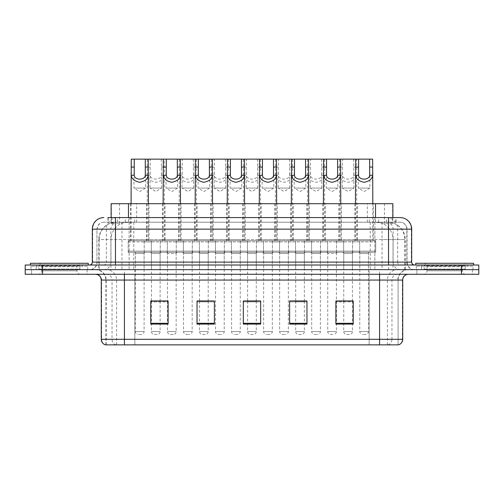 <?xml version="1.0" encoding="UTF-8"?>
<svg xmlns="http://www.w3.org/2000/svg" width="504" height="504" viewBox="0 0 504 504"><rect width="100%" height="100%" fill="white"/><g stroke="black" fill="none" stroke-linecap="round" stroke-linejoin="round"><path stroke-width="0.38" stroke-dasharray="2.52 1.89" d="M197.096 203.692L178.58 203.692L197.096 203.692L197.096 240.717L178.58 240.717L197.096 240.717M178.58 203.692L178.58 240.717M229.144 203.692L210.634 203.692L229.144 203.692L229.144 240.717L210.634 240.717L229.144 240.717M210.634 203.692L210.634 240.717M261.198 203.692L242.682 203.692L261.198 203.692L261.198 240.717L242.682 240.717L261.198 240.717M242.682 203.692L242.682 240.717M293.252 203.692L274.737 203.692L293.252 203.692L293.252 240.717L274.737 240.717L293.252 240.717M274.737 203.692L274.737 240.717M325.307 203.692L306.791 203.692L325.307 203.692L325.307 240.717L306.791 240.717L325.307 240.717M306.791 203.692L306.791 240.717M357.355 203.692L338.846 203.692L357.355 203.692L357.355 240.717L338.846 240.717L357.355 240.717M338.846 203.692L338.846 240.717M165.041 203.692L146.525 203.692L165.041 203.692L165.041 240.717L146.525 240.717L165.041 240.717M146.525 203.692L146.525 240.717M181.068 203.692L162.553 203.692L181.068 203.692L181.068 240.717L162.553 240.717L181.068 240.717M162.553 203.692L162.553 240.717M213.123 203.692L194.607 203.692L213.123 203.692L213.123 240.717L194.607 240.717L213.123 240.717M194.607 203.692L194.607 240.717M245.171 203.692L226.661 203.692L245.171 203.692L245.171 240.717L226.661 240.717L245.171 240.717M226.661 203.692L226.661 240.717M277.225 203.692L258.709 203.692L277.225 203.692L277.225 240.717L258.709 240.717L277.225 240.717M258.709 203.692L258.709 240.717M309.28 203.692L290.764 203.692L309.28 203.692L309.28 240.717L290.764 240.717L309.28 240.717M290.764 203.692L290.764 240.717M341.334 203.692L322.818 203.692L341.334 203.692L341.334 240.717L322.818 240.717L341.334 240.717M322.818 203.692L322.818 240.717M373.382 203.692L354.873 203.692L373.382 203.692L373.382 240.717L354.873 240.717L373.382 240.717M354.873 203.692L354.873 240.717M149.014 203.692L130.498 203.692L149.014 203.692L149.014 240.717L130.498 240.717L149.014 240.717M130.498 203.692L130.498 240.717M359.673 240.717L336.527 240.717L359.673 240.717L359.673 252.29L336.527 252.29L359.673 252.29M336.527 240.717L336.527 252.29M327.619 240.717L304.479 240.717L327.619 240.717L327.619 252.29L304.479 252.29L327.619 252.29M304.479 240.717L304.479 252.29M295.565 240.717L272.425 240.717L295.565 240.717L295.565 252.29L272.425 252.29L295.565 252.29M272.425 240.717L272.425 252.29M263.516 240.717L240.37 240.717L263.516 240.717L263.516 252.29L240.37 252.29L263.516 252.29M240.37 240.717L240.37 252.29M231.462 240.717L208.316 240.717L231.462 240.717L231.462 252.29L208.316 252.29L231.462 252.29M208.316 240.717L208.316 252.29M199.408 240.717L176.268 240.717L199.408 240.717L199.408 252.29L176.268 252.29L199.408 252.29M176.268 240.717L176.268 252.29M167.353 240.717L144.213 240.717L167.353 240.717L167.353 252.29L144.213 252.29L167.353 252.29M144.213 240.717L144.213 252.29M375.701 240.717L352.554 240.717L375.701 240.717L375.701 252.29L352.554 252.29L375.701 252.29M352.554 240.717L352.554 252.29M343.646 240.717L320.5 240.717L343.646 240.717L343.646 252.29L320.5 252.29L343.646 252.29M320.5 240.717L320.5 252.29M311.592 240.717L288.452 240.717L311.592 240.717L311.592 252.29L288.452 252.29L311.592 252.29M288.452 240.717L288.452 252.29M279.537 240.717L256.397 240.717L279.537 240.717L279.537 252.29L256.397 252.29L279.537 252.29M256.397 240.717L256.397 252.29M247.489 240.717L224.343 240.717L247.489 240.717L247.489 252.29L224.343 252.29L247.489 252.29M224.343 240.717L224.343 252.29M215.435 240.717L192.289 240.717L215.435 240.717L215.435 252.29L192.289 252.29L215.435 252.29M192.289 240.717L192.289 252.29M183.38 240.717L160.24 240.717L183.38 240.717L183.38 252.29L160.24 252.29L183.38 252.29M160.24 240.717L160.24 252.29M151.326 240.717L128.186 240.717L151.326 240.717L151.326 252.29L128.186 252.29L151.326 252.29M128.186 240.717L128.186 252.29M192.175 252.29L183.5 252.29L192.175 252.29L192.175 269.646L183.5 269.646L192.175 269.646M183.5 252.29L183.5 269.646M224.23 252.29L215.548 252.29L224.23 252.29L224.23 269.646L215.548 269.646L224.23 269.646M215.548 252.29L215.548 269.646M256.284 252.29L247.603 252.29L256.284 252.29L256.284 269.646L247.603 269.646L256.284 269.646M247.603 252.29L247.603 269.646M288.332 252.29L279.657 252.29L288.332 252.29L288.332 269.646L279.657 269.646L288.332 269.646M279.657 252.29L279.657 269.646M320.387 252.29L311.711 252.29L320.387 252.29L320.387 269.646L311.711 269.646L320.387 269.646M311.711 252.29L311.711 269.646M352.441 252.29L343.76 252.29L352.441 252.29L352.441 269.646L343.76 269.646L352.441 269.646M343.76 252.29L343.76 269.646M160.121 252.29L151.446 252.29L160.121 252.29L160.121 269.646L151.446 269.646L160.121 269.646M151.446 252.29L151.446 269.646M176.148 252.29L167.473 252.29L176.148 252.29L176.148 269.646L167.473 269.646L176.148 269.646M167.473 252.29L167.473 269.646M208.202 252.29L199.521 252.29L208.202 252.29L208.202 269.646L199.521 269.646L208.202 269.646M199.521 252.29L199.521 269.646M240.257 252.29L231.575 252.29L240.257 252.29L240.257 269.646L231.575 269.646L240.257 269.646M231.575 252.29L231.575 269.646M272.305 252.29L263.63 252.29L272.305 252.29L272.305 269.646L263.63 269.646L272.305 269.646M263.63 252.29L263.63 269.646M304.359 252.29L295.684 252.29L304.359 252.29L304.359 269.646L295.684 269.646L304.359 269.646M295.684 252.29L295.684 269.646M336.414 252.29L327.732 252.29L336.414 252.29L336.414 269.646L327.732 269.646L336.414 269.646M327.732 252.29L327.732 269.646M368.468 252.29L359.787 252.29L368.468 252.29L368.468 269.646L359.787 269.646L368.468 269.646M359.787 252.29L359.787 269.646M144.094 252.29L135.418 252.29L144.094 252.29L144.094 269.646L135.418 269.646L144.094 269.646M135.418 252.29L135.418 269.646M387.381 222.201L381.749 222.201L390.392 222.409C392.572 223.064 393.309 223.48 392.61 223.65L384.445 223.65L379.796 222.655L370.219 222.226L133.78 222.226L124.205 222.655L119.555 223.65L111.39 223.65L111.126 217.577M392.874 203.692L111.126 203.692M389.403 222.277A17.357 17.357 0 0 1 405.197 239.564L405.197 269.646L98.803 269.646L405.197 269.646M111.126 223.543L114.597 222.277L122.252 222.201L116.619 222.201M114.597 222.277A17.357 17.357 0 0 0 98.803 239.564L99.156 239.564L99.156 269.646M392.874 217.577L392.61 223.65L392.61 203.692M122.252 222.201L381.749 222.201M87.11 269.646L87.11 274.277L31.563 274.277L87.11 274.277L31.563 274.277L87.11 274.277L87.11 269.646L31.563 269.646L31.563 274.277L31.563 269.646L87.11 269.646M472.437 269.646L472.437 274.277L416.89 274.277L472.437 274.277L416.89 274.277L472.437 274.277L472.437 269.646L416.89 269.646L416.89 274.277L416.89 269.646L472.437 269.646M87.683 266.175L30.983 266.175L87.683 266.175L87.683 269.646L30.983 269.646L87.683 269.646M30.983 266.175L30.983 269.646M473.017 266.175L416.317 266.175L473.017 266.175L473.017 269.646L416.317 269.646L473.017 269.646M416.317 266.175L416.317 269.646M105.449 344.862L398.091 344.862L398.091 280.06A10.414 10.414 0 0 1 408.505 269.646L95.495 269.646L408.505 269.646M105.909 344.862L105.909 280.06L402.715 280.06M379.575 274.277L95.495 274.277L379.575 274.277M421.52 265.016L467.806 265.016L421.52 265.016L421.52 269.646L467.806 269.646L421.52 269.646L421.52 266.175L467.806 266.175L421.52 266.175M467.806 265.016L467.806 266.175M36.194 265.016L82.48 265.016L36.194 265.016L36.194 269.646L82.48 269.646L36.194 269.646L36.194 266.175L82.48 266.175L36.194 266.175M82.48 265.016L82.48 266.175M461.444 269.646L478.8 269.646L478.8 274.277L461.444 274.277L461.444 269.646L478.8 269.646L478.8 265.016L461.444 265.016L461.444 269.646L42.556 269.646L461.444 269.646M461.444 265.016L25.2 265.016L25.2 269.646L42.556 269.646L25.2 269.646L25.2 274.277L461.444 274.277M335.891 301.064L353.247 301.064L353.247 324.091L353.247 300.945L353.247 324.091L335.891 324.091L335.891 301.064L335.891 324.091L353.247 324.091L353.247 301.178L353.247 324.091L353.247 301.871L335.891 301.871L335.891 324.091L335.891 300.945L353.247 300.945L335.891 300.945L336.414 300.945L336.414 253.449L327.732 253.449L327.732 331.556A2.892 2.892 0 0 0 330.63 334.448L333.522 334.448L330.63 334.448M306.961 323.284L306.961 300.945L306.961 324.091L289.605 324.091L289.605 301.064L289.605 324.091L306.961 324.091L306.961 301.178L306.961 324.091L306.961 301.871L289.605 301.871L289.605 300.945L289.605 324.091L289.605 301.064L289.605 324.091L289.605 301.871L306.961 301.871L306.961 301.064L306.961 323.284L289.605 323.284L289.605 324.091L306.961 324.091L306.961 301.064L289.605 301.064L289.605 323.284M168.109 301.064L150.753 301.064L150.753 324.091L168.109 324.091L168.109 300.945L168.109 324.091L150.753 324.091L150.753 301.064L150.753 324.091L168.109 324.091L168.109 301.178L168.109 324.091L168.109 301.871L150.753 301.871L150.753 300.945L150.753 324.091L150.753 301.064L150.753 324.091L150.753 301.871L168.109 301.871L168.109 300.945L150.753 300.945L168.109 300.945L167.473 300.945L167.473 253.449L176.148 253.449L176.148 331.556A2.892 2.892 0 0 1 173.256 334.448L170.365 334.448L173.256 334.448M214.395 323.284L214.395 300.945L214.395 324.091L197.039 324.091L197.039 301.064L197.039 324.091L214.395 324.091L214.395 301.178L214.395 324.091L214.395 301.871L197.039 301.871L197.039 300.945L197.039 324.091L197.039 301.064L197.039 324.091L197.039 301.871L214.395 301.871L214.395 301.064L214.395 323.284L197.039 323.284L197.039 324.091L214.395 324.091L214.395 301.064L197.039 301.064L197.039 323.284M260.681 323.284L260.681 300.945L260.681 324.091L243.319 324.091L243.319 301.064L243.319 324.091L260.681 324.091L260.681 301.178L260.681 324.091L260.681 301.871L243.319 301.871L243.319 300.945L243.319 324.091L243.319 301.064L243.319 324.091L243.319 301.871L260.681 301.871L260.681 301.064L260.681 323.284L243.319 323.284L243.319 324.091L260.681 324.091L260.681 301.064L243.319 301.064L243.319 323.284M397.807 344.862L369.167 344.862L369.167 339.305L134.833 339.305L134.833 344.862L398.551 344.862M214.395 300.945L197.039 300.945L214.395 300.945M306.961 300.945L289.605 300.945L306.961 300.945M260.681 300.945L243.319 300.945L260.681 300.945M352.441 300.945L343.76 300.945L343.76 253.449L352.441 253.449L352.441 300.945M208.202 300.945L199.521 300.945L199.521 253.449L208.202 253.449L208.202 300.945M160.121 300.945L151.446 300.945L151.446 253.449L160.121 253.449L160.121 300.945M304.359 300.945L295.684 300.945L295.684 253.449L304.359 253.449L304.359 300.945M256.284 300.945L247.603 300.945L247.603 253.449L256.284 253.449L256.284 300.945M353.247 301.871L353.247 301.178L353.247 301.871L335.891 301.871L335.891 324.091L353.247 324.091L353.247 301.871M115.46 217.577L396.062 217.577L108.203 217.577L108.203 222.201L396.062 222.201L107.938 222.201L107.938 217.577L117.734 217.577A11.573 11.397 -90 0 0 106.338 229.144L106.338 262.124L92.314 262.124M400.113 222.201L103.887 222.201L400.113 222.201A6.943 6.943 0 0 1 407.056 229.144L407.056 262.124L106.338 262.124A2.892 2.848 90 0 1 103.49 265.016L414.578 265.016L103.49 265.016M92.314 229.144L407.056 229.144L96.944 229.144L96.944 262.124A7.522 7.522 0 0 1 89.422 269.646L414.578 269.646L89.422 269.646M421.52 269.646L467.806 269.646L421.52 269.646M36.194 269.646L82.48 269.646L36.194 269.646M374.875 217.577L374.875 229.144L411.333 229.144A11.573 11.397 90 0 0 399.937 217.577L117.734 217.577M133.97 173.168L133.97 188.068L145.543 188.068L139.759 191.545L133.97 188.068L145.543 188.068L145.543 173.168M145.253 252.29L134.259 252.29L145.253 252.29A1.159 1.159 0 0 0 144.094 253.449L144.094 331.556A2.892 2.892 0 0 1 141.202 334.448L138.31 334.448L141.202 334.448M134.259 252.29A1.159 1.159 0 0 1 135.418 253.449L135.418 331.556A2.892 2.892 0 0 0 138.31 334.448M150.173 252.29L129.345 252.29L150.173 252.29A1.159 1.159 0 0 0 151.326 251.131L128.186 251.131L151.326 251.131L151.326 241.876A1.159 1.159 0 0 0 150.173 240.717L129.345 240.717L150.173 240.717M129.345 252.29A1.159 1.159 0 0 1 128.186 251.131L128.186 241.876A1.159 1.159 0 0 1 129.345 240.717M148.434 203.692L148.434 239.564A1.159 1.159 0 0 0 149.594 240.717L129.919 240.717L149.594 240.717M131.078 203.692L131.078 239.564A1.159 1.159 0 0 1 129.919 240.717M147.105 173.168L147.262 175.26C147.685 178.933 150.52 181.276 155.786 182.284C161.047 181.276 163.882 178.933 164.304 175.26L164.462 239.564L147.105 239.564L147.281 159.138L148.258 159.138L131.254 159.138M161.305 159.138L161.57 188.068L149.997 188.068L155.786 191.545L161.57 188.068L149.997 188.068L150.261 159.138L164.285 159.138L164.462 173.168M161.57 173.168L161.33 175.26C161.129 180.394 150.438 180.394 150.236 175.26L149.997 173.168M150.287 252.29A1.159 1.159 0 0 1 151.446 253.449L160.121 253.449A1.159 1.159 0 0 1 161.28 252.29L150.287 252.29L161.28 252.29M145.366 252.29L166.2 252.29L145.366 252.29A1.159 1.159 0 0 1 144.213 251.131L167.353 251.131L144.213 251.131L144.213 241.876A1.159 1.159 0 0 1 145.366 240.717L166.2 240.717L145.366 240.717M166.2 252.29A1.159 1.159 0 0 0 167.353 251.131L167.353 241.876A1.159 1.159 0 0 0 166.2 240.717M165.621 240.717A1.159 1.159 0 0 1 164.462 239.564L147.105 239.564A1.159 1.159 0 0 1 145.946 240.717L165.621 240.717L145.946 240.717M179.159 173.168L179.317 175.26C179.733 178.933 182.574 181.276 187.834 182.284C193.095 181.276 195.936 178.933 196.358 175.26L196.516 239.564L179.159 239.564L179.336 159.138L180.312 159.138L164.285 159.138M151.446 301.064L151.446 331.556A2.892 2.892 0 0 0 154.337 334.448L157.229 334.448L154.337 334.448M160.121 301.064L160.121 331.556A2.892 2.892 0 0 1 157.229 334.448M147.281 159.138L150.261 159.138M80.445 269.646L38.228 269.646L80.445 269.646A0.58 0.58 0 0 1 79.865 269.067L38.808 269.067L79.865 269.067L79.865 265.595A0.58 0.58 0 0 1 80.445 265.016L38.228 265.016L80.445 265.016M38.228 269.646A0.58 0.58 0 0 0 38.808 269.067L38.808 265.595A0.58 0.58 0 0 0 38.228 265.016M88.263 265.016L30.41 265.016L88.263 265.016M38.228 274.277L80.445 274.277L38.228 274.277A3.471 3.471 0 0 0 41.7 270.805L41.7 266.755L76.973 266.755L41.7 266.755A3.471 3.471 0 0 0 38.228 263.283L80.445 263.283L38.228 263.283M80.445 274.277A3.471 3.471 0 0 1 76.973 270.805L76.973 266.755A3.471 3.471 0 0 1 80.445 263.283M30.41 263.283L88.263 263.283M166.024 173.168L166.024 188.068L177.597 188.068L171.807 191.545L166.024 188.068L177.597 188.068L177.597 173.168M177.307 252.29A1.159 1.159 0 0 0 176.148 253.449L167.473 253.449A1.159 1.159 0 0 0 166.314 252.29L177.307 252.29L166.314 252.29M182.221 252.29L161.393 252.29L182.221 252.29A1.159 1.159 0 0 0 183.38 251.131L160.24 251.131L183.38 251.131L183.38 241.876A1.159 1.159 0 0 0 182.221 240.717L161.393 240.717L182.221 240.717M161.393 252.29A1.159 1.159 0 0 1 160.24 251.131L160.24 241.876A1.159 1.159 0 0 1 161.393 240.717M180.489 203.692L180.489 239.564A1.159 1.159 0 0 0 181.648 240.717L161.973 240.717L181.648 240.717M163.132 203.692L163.132 239.564A1.159 1.159 0 0 1 161.973 240.717M167.473 301.064L167.473 331.556A2.892 2.892 0 0 0 170.365 334.448M198.078 173.168L198.078 188.068L209.651 188.068L203.862 191.545L198.078 188.068L209.651 188.068L209.651 173.168M209.362 252.29A1.159 1.159 0 0 0 208.202 253.449L199.521 253.449A1.159 1.159 0 0 0 198.368 252.29L209.362 252.29L198.368 252.29M214.276 252.29L193.448 252.29L214.276 252.29A1.159 1.159 0 0 0 215.435 251.131L192.289 251.131L215.435 251.131L215.435 241.876A1.159 1.159 0 0 0 214.276 240.717L193.448 240.717L214.276 240.717M193.448 252.29A1.159 1.159 0 0 1 192.289 251.131L192.289 241.876A1.159 1.159 0 0 1 193.448 240.717M212.543 203.692L212.543 239.564A1.159 1.159 0 0 0 213.696 240.717L194.027 240.717L213.696 240.717M195.187 203.692L195.187 239.564A1.159 1.159 0 0 1 194.027 240.717M211.214 173.168L211.371 175.26C211.787 178.933 214.628 181.276 219.889 182.284C225.149 181.276 227.991 178.933 228.407 175.26L228.57 239.564L211.214 239.564L211.384 159.138L212.367 159.138L195.357 159.138L196.339 159.138L196.516 173.168M208.202 301.064L208.202 331.556A2.892 2.892 0 0 1 205.311 334.448L202.419 334.448L205.311 334.448M199.521 301.064L199.521 331.556A2.892 2.892 0 0 0 202.419 334.448M230.133 173.168L230.133 188.068L241.7 188.068L235.916 191.545L230.133 188.068L241.7 188.068L241.7 173.168M241.41 252.29L230.416 252.29L241.41 252.29A1.159 1.159 0 0 0 240.257 253.449L240.257 331.556A2.892 2.892 0 0 1 237.365 334.448L234.467 334.448L237.365 334.448M230.416 252.29A1.159 1.159 0 0 1 231.575 253.449L231.575 331.556A2.892 2.892 0 0 0 234.467 334.448M246.33 252.29L225.502 252.29L246.33 252.29A1.159 1.159 0 0 0 247.489 251.131L224.343 251.131L247.489 251.131L247.489 241.876A1.159 1.159 0 0 0 246.33 240.717L225.502 240.717L246.33 240.717M225.502 252.29A1.159 1.159 0 0 1 224.343 251.131L224.343 241.876A1.159 1.159 0 0 1 225.502 240.717M244.591 203.692L244.591 239.564A1.159 1.159 0 0 0 245.75 240.717L226.082 240.717L245.75 240.717M227.235 203.692L227.235 239.564A1.159 1.159 0 0 1 226.082 240.717M243.262 173.168L243.419 175.26C243.841 178.933 246.683 181.276 251.943 182.284C257.204 181.276 260.045 178.933 260.461 175.26L260.618 239.564L243.262 239.564L243.438 159.138L244.421 159.138L227.411 159.138L228.394 159.138L228.57 173.168M262.181 173.168L262.181 188.068L273.754 188.068L267.971 191.545L262.181 188.068L273.754 188.068L273.754 173.168M273.464 252.29L262.471 252.29L273.464 252.29A1.159 1.159 0 0 0 272.305 253.449L272.305 331.556A2.892 2.892 0 0 1 269.413 334.448L266.522 334.448L269.413 334.448M262.471 252.29A1.159 1.159 0 0 1 263.63 253.449L263.63 331.556A2.892 2.892 0 0 0 266.522 334.448M278.384 252.29L257.557 252.29L278.384 252.29A1.159 1.159 0 0 0 279.537 251.131L256.397 251.131L279.537 251.131L279.537 241.876A1.159 1.159 0 0 0 278.384 240.717L257.557 240.717L278.384 240.717M257.557 252.29A1.159 1.159 0 0 1 256.397 251.131L256.397 241.876A1.159 1.159 0 0 1 257.557 240.717M276.646 203.692L276.646 239.564A1.159 1.159 0 0 0 277.805 240.717L258.13 240.717L277.805 240.717M259.289 203.692L259.289 239.564A1.159 1.159 0 0 1 258.13 240.717M275.316 173.168L275.474 175.26C275.896 178.933 278.731 181.276 283.998 182.284C289.258 181.276 292.093 178.933 292.515 175.26L292.673 239.564L275.316 239.564L275.493 159.138L276.469 159.138L259.466 159.138L260.448 159.138L260.618 173.168M193.353 159.138L193.624 188.068L182.051 188.068L187.834 191.545L193.624 188.068L182.051 188.068L182.316 159.138L196.339 159.138M193.624 173.168L193.379 175.26C193.177 180.394 182.492 180.394 182.291 175.26L182.051 173.168M182.341 252.29L193.334 252.29L182.341 252.29A1.159 1.159 0 0 1 183.5 253.449L183.5 331.556A2.892 2.892 0 0 0 186.392 334.448L189.284 334.448L186.392 334.448M193.334 252.29A1.159 1.159 0 0 0 192.175 253.449L192.175 331.556A2.892 2.892 0 0 1 189.284 334.448M177.421 252.29L198.248 252.29L177.421 252.29A1.159 1.159 0 0 1 176.268 251.131L199.408 251.131L176.268 251.131L176.268 241.876A1.159 1.159 0 0 1 177.421 240.717L198.248 240.717L177.421 240.717M198.248 252.29A1.159 1.159 0 0 0 199.408 251.131L199.408 241.876A1.159 1.159 0 0 0 198.248 240.717M197.675 240.717A1.159 1.159 0 0 1 196.516 239.564L179.159 239.564A1.159 1.159 0 0 1 178 240.717L197.675 240.717L178 240.717M179.336 159.138L182.316 159.138M225.408 159.138L225.672 188.068L214.106 188.068L219.889 191.545L225.672 188.068L214.106 188.068L214.37 159.138L228.394 159.138M225.672 173.168L225.433 175.26C225.231 180.394 214.547 180.394 214.345 175.26L214.106 173.168M214.395 252.29L225.389 252.29L214.395 252.29A1.159 1.159 0 0 1 215.548 253.449L215.548 331.556A2.892 2.892 0 0 0 218.44 334.448L221.338 334.448L218.44 334.448M225.389 252.29A1.159 1.159 0 0 0 224.23 253.449L224.23 331.556A2.892 2.892 0 0 1 221.338 334.448M209.475 252.29L230.303 252.29L209.475 252.29A1.159 1.159 0 0 1 208.316 251.131L231.462 251.131L208.316 251.131L208.316 241.876A1.159 1.159 0 0 1 209.475 240.717L230.303 240.717L209.475 240.717M230.303 252.29A1.159 1.159 0 0 0 231.462 251.131L231.462 241.876A1.159 1.159 0 0 0 230.303 240.717M229.723 240.717A1.159 1.159 0 0 1 228.57 239.564L211.214 239.564A1.159 1.159 0 0 1 210.055 240.717L229.723 240.717L210.055 240.717M211.384 159.138L214.37 159.138M257.462 159.138L257.727 188.068L246.154 188.068L251.943 191.545L257.727 188.068L246.154 188.068L246.424 159.138L260.448 159.138M257.727 173.168L257.487 175.26C257.286 180.394 246.601 180.394 246.399 175.26L246.154 173.168M246.443 252.29A1.159 1.159 0 0 1 247.603 253.449L256.284 253.449A1.159 1.159 0 0 1 257.437 252.29L246.443 252.29L257.437 252.29M241.529 252.29L262.357 252.29L241.529 252.29A1.159 1.159 0 0 1 240.37 251.131L263.516 251.131L240.37 251.131L240.37 241.876A1.159 1.159 0 0 1 241.529 240.717L262.357 240.717L241.529 240.717M262.357 252.29A1.159 1.159 0 0 0 263.516 251.131L263.516 241.876A1.159 1.159 0 0 0 262.357 240.717M261.778 240.717A1.159 1.159 0 0 1 260.618 239.564L243.262 239.564A1.159 1.159 0 0 1 242.109 240.717L261.778 240.717L242.109 240.717M247.603 301.064L247.603 331.556A2.892 2.892 0 0 0 250.494 334.448L253.386 334.448L250.494 334.448M256.284 301.064L256.284 331.556A2.892 2.892 0 0 1 253.386 334.448M243.438 159.138L246.424 159.138M465.772 269.646L423.555 269.646L465.772 269.646A0.58 0.58 0 0 1 465.192 269.067L424.135 269.067L465.192 269.067L465.192 265.595A0.58 0.58 0 0 1 465.772 265.016L423.555 265.016L465.772 265.016M423.555 269.646A0.58 0.58 0 0 0 424.135 269.067L424.135 265.595A0.58 0.58 0 0 0 423.555 265.016M473.59 265.016L415.737 265.016L473.59 265.016M423.555 274.277L465.772 274.277L423.555 274.277A3.471 3.471 0 0 0 427.027 270.805L427.027 266.755L462.3 266.755L427.027 266.755A3.471 3.471 0 0 0 423.555 263.283L465.772 263.283L423.555 263.283M465.772 274.277A3.471 3.471 0 0 1 462.3 270.805L462.3 266.755A3.471 3.471 0 0 1 465.772 263.283M415.737 263.283L473.59 263.283M294.235 173.168L294.235 188.068L305.808 188.068L300.019 191.545L294.235 188.068L305.808 188.068L305.808 173.168M305.519 252.29A1.159 1.159 0 0 0 304.359 253.449L295.684 253.449A1.159 1.159 0 0 0 294.525 252.29L305.519 252.29L294.525 252.29M310.439 252.29L289.605 252.29L310.439 252.29A1.159 1.159 0 0 0 311.592 251.131L288.452 251.131L311.592 251.131L311.592 241.876A1.159 1.159 0 0 0 310.439 240.717L289.605 240.717L310.439 240.717M289.605 252.29A1.159 1.159 0 0 1 288.452 251.131L288.452 241.876A1.159 1.159 0 0 1 289.605 240.717M308.7 203.692L308.7 239.564A1.159 1.159 0 0 0 309.859 240.717L290.184 240.717L309.859 240.717M291.344 203.692L291.344 239.564A1.159 1.159 0 0 1 290.184 240.717M307.371 173.168L307.528 175.26C307.944 178.933 310.785 181.276 316.046 182.284C321.306 181.276 324.148 178.933 324.57 175.26L324.727 239.564L307.371 239.564L307.547 159.138L308.524 159.138L291.52 159.138L292.496 159.138L292.673 173.168M304.359 301.064L304.359 331.556A2.892 2.892 0 0 1 301.468 334.448L298.576 334.448L301.468 334.448M295.684 301.064L295.684 331.556A2.892 2.892 0 0 0 298.576 334.448M326.29 173.168L326.29 188.068L337.863 188.068L332.073 191.545L326.29 188.068L337.863 188.068L337.863 173.168M337.573 252.29A1.159 1.159 0 0 0 336.414 253.449L327.732 253.449A1.159 1.159 0 0 0 326.579 252.29L337.573 252.29L326.579 252.29M342.487 252.29L321.659 252.29L342.487 252.29A1.159 1.159 0 0 0 343.646 251.131L320.5 251.131L343.646 251.131L343.646 241.876A1.159 1.159 0 0 0 342.487 240.717L321.659 240.717L342.487 240.717M321.659 252.29A1.159 1.159 0 0 1 320.5 251.131L320.5 241.876A1.159 1.159 0 0 1 321.659 240.717M340.754 203.692L340.754 239.564A1.159 1.159 0 0 0 341.907 240.717L322.239 240.717L341.907 240.717M323.398 203.692L323.398 239.564A1.159 1.159 0 0 1 322.239 240.717M339.425 173.168L339.583 175.26C339.998 178.933 342.84 181.276 348.1 182.284C353.361 181.276 356.202 178.933 356.618 175.26L356.782 239.564L339.425 239.564L339.595 159.138L340.578 159.138L323.568 159.138L324.551 159.138L324.727 173.168M336.414 301.064L336.414 331.556A2.892 2.892 0 0 1 333.522 334.448M358.344 173.168L358.344 188.068L369.911 188.068L364.127 191.545L358.344 188.068L369.911 188.068L369.911 173.168M369.621 252.29L358.634 252.29L369.621 252.29A1.159 1.159 0 0 0 368.468 253.449L368.468 331.556A2.892 2.892 0 0 1 365.576 334.448L362.678 334.448L365.576 334.448M358.634 252.29A1.159 1.159 0 0 1 359.787 253.449L359.787 331.556A2.892 2.892 0 0 0 362.678 334.448M374.541 252.29L353.714 252.29L374.541 252.29A1.159 1.159 0 0 0 375.701 251.131L352.554 251.131L375.701 251.131L375.701 241.876A1.159 1.159 0 0 0 374.541 240.717L353.714 240.717L374.541 240.717M353.714 252.29A1.159 1.159 0 0 1 352.554 251.131L352.554 241.876A1.159 1.159 0 0 1 353.714 240.717M372.809 203.692L372.809 239.564A1.159 1.159 0 0 0 373.962 240.717L354.293 240.717L373.962 240.717M355.446 203.692L355.446 239.564A1.159 1.159 0 0 1 354.293 240.717M372.632 159.138L355.622 159.138L356.605 159.138L356.782 173.168M289.517 159.138L289.781 188.068L278.208 188.068L283.998 191.545L289.781 188.068L278.208 188.068L278.479 159.138L292.496 159.138M289.781 173.168L289.542 175.26C289.34 180.394 278.655 180.394 278.454 175.26L278.208 173.168M278.498 252.29L289.491 252.29L278.498 252.29A1.159 1.159 0 0 1 279.657 253.449L279.657 331.556A2.892 2.892 0 0 0 282.549 334.448L285.44 334.448L282.549 334.448M289.491 252.29A1.159 1.159 0 0 0 288.332 253.449L288.332 331.556A2.892 2.892 0 0 1 285.44 334.448M273.584 252.29L294.412 252.29L273.584 252.29A1.159 1.159 0 0 1 272.425 251.131L295.565 251.131L272.425 251.131L272.425 241.876A1.159 1.159 0 0 1 273.584 240.717L294.412 240.717L273.584 240.717M294.412 252.29A1.159 1.159 0 0 0 295.565 251.131L295.565 241.876A1.159 1.159 0 0 0 294.412 240.717M293.832 240.717A1.159 1.159 0 0 1 292.673 239.564L275.316 239.564A1.159 1.159 0 0 1 274.157 240.717L293.832 240.717L274.157 240.717M275.493 159.138L278.479 159.138M321.565 159.138L321.836 188.068L310.262 188.068L316.046 191.545L321.836 188.068L310.262 188.068L310.527 159.138L324.551 159.138M321.836 173.168L321.59 175.26C321.388 180.394 310.703 180.394 310.502 175.26L310.262 173.168M310.552 252.29L321.546 252.29L310.552 252.29A1.159 1.159 0 0 1 311.711 253.449L311.711 331.556A2.892 2.892 0 0 0 314.603 334.448L317.495 334.448L314.603 334.448M321.546 252.29A1.159 1.159 0 0 0 320.387 253.449L320.387 331.556A2.892 2.892 0 0 1 317.495 334.448M305.632 252.29L326.46 252.29L305.632 252.29A1.159 1.159 0 0 1 304.479 251.131L327.619 251.131L304.479 251.131L304.479 241.876A1.159 1.159 0 0 1 305.632 240.717L326.46 240.717L305.632 240.717M326.46 252.29A1.159 1.159 0 0 0 327.619 251.131L327.619 241.876A1.159 1.159 0 0 0 326.46 240.717M325.886 240.717A1.159 1.159 0 0 1 324.727 239.564L307.371 239.564A1.159 1.159 0 0 1 306.212 240.717L325.886 240.717L306.212 240.717M307.547 159.138L310.527 159.138M353.619 159.138L353.884 188.068L342.317 188.068L348.1 191.545L353.884 188.068L342.317 188.068L342.581 159.138L356.605 159.138M353.884 173.168L353.644 175.26C353.443 180.394 342.758 180.394 342.556 175.26L342.317 173.168M342.607 252.29A1.159 1.159 0 0 1 343.76 253.449L352.441 253.449A1.159 1.159 0 0 1 353.6 252.29L342.607 252.29L353.6 252.29M337.686 252.29L358.514 252.29L337.686 252.29A1.159 1.159 0 0 1 336.527 251.131L359.673 251.131L336.527 251.131L336.527 241.876A1.159 1.159 0 0 1 337.686 240.717L358.514 240.717L337.686 240.717M358.514 252.29A1.159 1.159 0 0 0 359.673 251.131L359.673 241.876A1.159 1.159 0 0 0 358.514 240.717M357.935 240.717A1.159 1.159 0 0 1 356.782 239.564L339.425 239.564A1.159 1.159 0 0 1 338.266 240.717L357.935 240.717L338.266 240.717M343.76 301.064L343.76 331.556A2.892 2.892 0 0 0 346.651 334.448L349.549 334.448L346.651 334.448M352.441 301.064L352.441 331.556A2.892 2.892 0 0 1 349.549 334.448M339.595 159.138L342.581 159.138M111.39 223.65L111.39 203.692M113.608 222.409A17.357 17.092 -90 0 0 99.156 239.564L405.197 239.564L382.051 239.564L382.051 269.646M404.844 269.646L404.844 239.564A17.357 17.092 90 0 0 390.392 222.409M121.949 222.201L121.949 239.564L98.803 239.564L98.803 269.646M370.219 222.226L370.219 269.646M379.796 222.655A17.357 17.092 90 0 1 393.007 239.564L393.007 269.646M133.78 222.226L133.78 269.646M124.205 222.655A17.357 17.092 -90 0 0 110.993 239.564L110.993 269.646M382.051 222.201L382.051 239.564L121.949 239.564L121.949 269.646M128.482 222.245L128.482 217.577M119.555 223.65L119.555 203.692M136.647 222.245L136.647 203.692M367.353 222.245L367.353 203.692M384.445 223.65L384.445 203.692M375.518 222.245L375.518 217.577M387.859 344.862A5.783 5.695 90 0 0 391.961 339.305L369.167 339.305L369.167 280.06L397.807 280.06A10.414 10.256 -90 0 1 408.064 269.646M124.425 344.862L124.425 280.06L105.909 280.06C105.292 273.735 101.821 270.264 95.495 269.646M116.141 344.862A5.783 5.695 -90 0 1 112.039 339.305L112.039 280.06L134.833 280.06L134.833 339.305L101.285 339.305M101.285 280.06L112.039 280.06A5.783 5.695 90 0 0 106.344 274.277M105.739 344.862A5.783 5.695 -90 0 1 101.632 339.305L101.632 280.06A5.783 5.695 90 0 0 95.936 274.277M398.261 344.862A5.783 5.695 90 0 0 402.368 339.305L391.961 339.305L391.961 280.06A5.783 5.695 -90 0 1 397.656 274.277M402.715 339.305L402.368 339.305L402.368 280.06A5.783 5.695 -90 0 1 408.064 274.277M42.556 274.277L42.556 265.016M134.833 344.862L134.833 274.277M369.167 344.862L369.167 274.277M387.4 344.862L387.4 280.06A10.414 10.256 -90 0 1 397.656 269.646M398.091 344.862L398.091 280.06L124.425 280.06L124.425 269.646M379.575 344.862L379.575 269.646M106.193 344.862L106.193 280.06A10.414 10.256 90 0 0 95.936 269.646M116.6 344.862L116.6 280.06A10.414 10.256 90 0 0 106.344 269.646M134.833 269.646L134.833 280.06L369.167 280.06L369.167 269.646M168.109 323.284L150.753 323.284M353.247 323.284L335.891 323.284M125.294 222.201L125.294 217.577M103.887 222.201C100.863 222.346 98.715 223.789 97.448 226.542L96.944 229.144L96.944 262.124L388.54 262.124L388.54 222.201M129.125 217.577L129.125 262.124L97.222 262.124A7.522 7.409 90 0 1 89.819 269.646M388.54 269.646L388.54 262.124L407.056 262.124L407.61 264.947L409.097 267.271C410.596 268.821 412.423 269.608 414.578 269.646M411.686 262.124L411.333 262.124L411.333 229.144L411.686 229.144M104.063 217.577A11.573 11.397 -90 0 0 92.667 229.144L92.667 262.124A2.892 2.848 90 0 1 89.819 265.016M386.266 217.577A11.573 11.397 90 0 1 397.662 229.144L397.662 262.124L374.875 262.124L374.875 265.016M414.181 265.016A2.892 2.848 -90 0 1 411.333 262.124L397.662 262.124A2.892 2.848 -90 0 0 400.51 265.016M104.063 222.201A6.943 6.835 -90 0 0 97.222 229.144L374.875 229.144L374.875 262.124L129.125 262.124L129.125 265.016M129.125 222.201L129.125 269.646M117.734 222.201A6.943 6.835 -90 0 0 110.893 229.144L110.893 262.124A7.522 7.409 90 0 1 103.49 269.646M115.46 222.201L115.46 269.646M399.937 222.201A6.943 6.835 90 0 1 406.778 229.144L406.778 262.124A7.522 7.409 -90 0 0 414.181 269.646M386.266 222.201A6.943 6.835 90 0 1 393.107 229.144L393.107 262.124A7.522 7.409 -90 0 0 400.51 269.646M374.875 222.201L374.875 269.646M117.59 222.201L117.59 217.577M134.681 222.201L134.681 217.577M369.319 222.201L369.319 217.577M386.411 222.201L386.411 217.577M395.798 222.201L395.798 217.577M378.706 222.201L378.706 217.577M144.094 253.449L135.418 253.449L144.094 253.449M128.186 241.876L151.326 241.876L128.186 241.876M131.078 239.564L148.434 239.564L131.078 239.564M144.094 331.556L135.418 331.556L144.094 331.556M167.353 241.876L144.213 241.876L167.353 241.876M151.446 331.556L160.121 331.556L151.446 331.556M147.262 175.26L150.236 175.26M161.33 175.26L164.304 175.26M161.305 167.076L164.285 167.076M147.281 167.076L150.261 167.076M79.865 265.595L38.808 265.595L79.865 265.595M41.7 270.805L76.973 270.805L41.7 270.805M160.24 241.876L183.38 241.876L160.24 241.876M163.132 239.564L180.489 239.564L163.132 239.564M176.148 331.556L167.473 331.556L176.148 331.556M192.289 241.876L215.435 241.876L192.289 241.876M195.187 239.564L212.543 239.564L195.187 239.564M208.202 331.556L199.521 331.556L208.202 331.556M240.257 253.449L231.575 253.449L240.257 253.449M224.343 241.876L247.489 241.876L224.343 241.876M227.235 239.564L244.591 239.564L227.235 239.564M240.257 331.556L231.575 331.556L240.257 331.556M272.305 253.449L263.63 253.449L272.305 253.449M256.397 241.876L279.537 241.876L256.397 241.876M259.289 239.564L276.646 239.564L259.289 239.564M272.305 331.556L263.63 331.556L272.305 331.556M183.5 253.449L192.175 253.449L183.5 253.449M199.408 241.876L176.268 241.876L199.408 241.876M183.5 331.556L192.175 331.556L183.5 331.556M179.317 175.26L182.291 175.26M193.379 175.26L196.358 175.26M193.353 167.076L196.339 167.076M179.336 167.076L182.316 167.076M215.548 253.449L224.23 253.449L215.548 253.449M231.462 241.876L208.316 241.876L231.462 241.876M215.548 331.556L224.23 331.556L215.548 331.556M211.371 175.26L214.345 175.26M225.433 175.26L228.407 175.26M225.408 167.076L228.394 167.076M211.384 167.076L214.37 167.076M263.516 241.876L240.37 241.876L263.516 241.876M247.603 331.556L256.284 331.556L247.603 331.556M243.419 175.26L246.399 175.26M257.487 175.26L260.461 175.26M257.462 167.076L260.448 167.076M243.438 167.076L246.424 167.076M465.192 265.595L424.135 265.595L465.192 265.595M427.027 270.805L462.3 270.805L427.027 270.805M288.452 241.876L311.592 241.876L288.452 241.876M291.344 239.564L308.7 239.564L291.344 239.564M304.359 331.556L295.684 331.556L304.359 331.556M320.5 241.876L343.646 241.876L320.5 241.876M323.398 239.564L340.754 239.564L323.398 239.564M336.414 331.556L327.732 331.556L336.414 331.556M368.468 253.449L359.787 253.449L368.468 253.449M352.554 241.876L375.701 241.876L352.554 241.876M355.446 239.564L372.809 239.564L355.446 239.564M368.468 331.556L359.787 331.556L368.468 331.556M279.657 253.449L288.332 253.449L279.657 253.449M295.565 241.876L272.425 241.876L295.565 241.876M279.657 331.556L288.332 331.556L279.657 331.556M275.474 175.26L278.454 175.26M289.542 175.26L292.515 175.26M289.517 167.076L292.496 167.076M275.493 167.076L278.479 167.076M311.711 253.449L320.387 253.449L311.711 253.449M327.619 241.876L304.479 241.876L327.619 241.876M311.711 331.556L320.387 331.556L311.711 331.556M307.528 175.26L310.502 175.26M321.59 175.26L324.57 175.26M321.565 167.076L324.551 167.076M307.547 167.076L310.527 167.076M359.673 241.876L336.527 241.876L359.673 241.876M343.76 331.556L352.441 331.556L343.76 331.556M339.583 175.26L342.556 175.26M353.644 175.26L356.618 175.26M353.619 167.076L356.605 167.076M339.595 167.076L342.581 167.076M396.062 222.201L396.062 217.577"/><path stroke-width="0.76" d="M111.126 217.577L111.126 203.692L392.874 203.692L392.874 217.577M402.715 339.305C402.557 342.077 401.171 343.93 398.551 344.862L379.575 344.862L379.575 339.305L402.715 339.305L402.715 280.06A5.783 5.783 0 0 1 408.505 274.277M379.575 344.862L105.449 344.862A5.783 5.783 0 0 1 101.285 339.305L101.285 280.06C100.939 276.545 99.011 274.617 95.495 274.277M42.556 265.016L478.8 265.016L478.8 269.646L25.2 269.646L25.2 274.277L42.556 274.277L42.556 269.646L25.2 269.646L25.2 265.016L42.556 265.016L42.556 269.646L478.8 269.646L478.8 274.277L42.556 274.277M353.247 324.091L353.247 300.945L335.891 300.945L335.891 324.091L353.247 324.091M306.961 324.091L306.961 300.945L289.605 300.945L289.605 324.091L306.961 324.091M168.109 324.091L168.109 300.945L150.753 300.945L150.753 324.091L168.109 324.091M214.395 324.091L214.395 300.945L197.039 300.945L197.039 324.091L214.395 324.091M260.681 324.091L260.681 300.945L243.319 300.945L243.319 324.091L260.681 324.091M369.167 344.862L134.833 344.862M335.891 301.064L352.441 301.064M343.76 301.064L336.414 301.064M199.521 301.064L208.202 301.064M167.473 301.064L160.121 301.064M151.446 301.064L168.109 301.064M295.684 301.064L304.359 301.064M247.603 301.064L256.284 301.064M108.203 217.577L399.937 217.577M107.938 217.577L115.46 217.577L115.46 229.144L92.314 229.144L92.314 262.124A2.892 2.892 0 0 1 89.422 265.016M103.887 217.577A11.573 11.573 0 0 0 92.314 229.144M400.113 217.577A11.573 11.573 0 0 1 411.686 229.144L411.686 262.124C411.856 263.882 412.82 264.846 414.578 265.016M134.24 159.138L134.215 175.26C134.417 180.394 145.102 180.394 145.303 175.26L145.278 159.138L131.254 159.138L131.078 203.692M145.278 159.138L148.258 159.138L148.434 203.692M148.434 173.168L148.277 175.26C147.861 178.933 145.02 181.276 139.759 182.284C134.499 181.276 131.657 178.933 131.235 175.26L131.078 173.168M148.258 159.138L163.309 159.138L163.132 203.692M88.263 265.016L88.263 263.283L30.41 263.283L30.41 265.016M166.288 159.138L166.263 175.26C166.465 180.394 177.15 180.394 177.351 175.26L177.326 159.138L163.309 159.138M177.326 159.138L180.312 159.138L180.489 203.692M180.489 173.168L180.331 175.26C179.909 178.933 177.074 181.276 171.807 182.284C166.547 181.276 163.712 178.933 163.29 175.26L163.132 173.168M198.343 159.138L198.318 175.26C198.519 180.394 209.204 180.394 209.406 175.26L209.381 159.138L195.357 159.138L195.187 203.692M209.381 159.138L212.367 159.138L212.543 203.692M212.543 173.168L212.386 175.26C211.963 178.933 209.122 181.276 203.862 182.284C198.601 181.276 195.76 178.933 195.344 175.26L195.187 173.168M230.397 159.138L230.372 175.26C230.574 180.394 241.258 180.394 241.46 175.26L241.435 159.138L227.411 159.138L227.235 203.692M241.435 159.138L244.421 159.138L244.591 203.692M244.591 173.168L244.434 175.26C244.018 178.933 241.177 181.276 235.916 182.284C230.656 181.276 227.814 178.933 227.398 175.26L227.235 173.168M262.452 159.138L262.427 175.26C262.628 180.394 273.313 180.394 273.514 175.26L273.489 159.138L259.466 159.138L259.289 203.692M273.489 159.138L276.469 159.138L276.646 203.692M276.646 173.168L276.488 175.26C276.072 178.933 273.231 181.276 267.971 182.284C262.71 181.276 259.869 178.933 259.447 175.26L259.289 173.168M180.312 159.138L195.357 159.138M212.367 159.138L227.411 159.138M244.421 159.138L259.466 159.138M473.59 265.016L473.59 263.283L415.737 263.283L415.737 265.016M294.5 159.138L294.475 175.26C294.676 180.394 305.367 180.394 305.569 175.26L305.544 159.138L291.52 159.138L291.344 203.692M305.544 159.138L308.524 159.138L308.7 203.692M308.7 173.168L308.543 175.26C308.12 178.933 305.285 181.276 300.019 182.284C294.758 181.276 291.923 178.933 291.501 175.26L291.344 173.168M326.554 159.138L326.529 175.26C326.731 180.394 337.415 180.394 337.617 175.26L337.592 159.138L323.568 159.138L323.398 203.692M337.592 159.138L340.578 159.138L340.754 203.692M340.754 173.168L340.597 175.26C340.175 178.933 337.334 181.276 332.073 182.284C326.812 181.276 323.971 178.933 323.555 175.26L323.398 173.168M358.609 159.138L358.583 175.26C358.785 180.394 369.47 180.394 369.671 175.26L369.646 159.138L355.622 159.138L355.446 203.692M369.646 159.138L372.632 159.138L372.809 203.692M372.809 173.168L372.645 175.26C372.229 178.933 369.388 181.276 364.127 182.284C358.867 181.276 356.026 178.933 355.61 175.26L355.446 173.168M276.469 159.138L291.52 159.138M308.524 159.138L323.568 159.138M340.578 159.138L355.622 159.138M128.482 217.577L128.482 203.692M375.518 217.577L375.518 203.692M379.575 274.277L379.575 280.06L101.285 280.06M402.715 280.06L379.575 280.06L379.575 339.305L124.425 339.305L124.425 344.862M101.285 339.305L124.425 339.305L124.425 274.277M461.444 274.277L461.444 265.016M260.681 323.284L243.319 323.284M214.395 323.284L197.039 323.284M168.109 323.284L150.753 323.284M306.961 323.284L289.605 323.284M353.247 323.284L335.891 323.284M115.46 265.016L115.46 262.124L411.686 262.124M92.314 262.124L115.46 262.124L115.46 229.144L388.54 229.144L388.54 265.016M411.686 229.144L388.54 229.144L388.54 217.577M148.277 175.26L145.303 175.26M134.215 175.26L131.235 175.26M134.24 167.076L131.254 167.076M148.258 167.076L145.278 167.076M180.331 175.26L177.351 175.26M166.263 175.26L163.29 175.26M166.288 167.076L163.309 167.076M180.312 167.076L177.326 167.076M212.386 175.26L209.406 175.26M198.318 175.26L195.344 175.26M198.343 167.076L195.357 167.076M212.367 167.076L209.381 167.076M244.434 175.26L241.46 175.26M230.372 175.26L227.398 175.26M230.397 167.076L227.411 167.076M244.421 167.076L241.435 167.076M276.488 175.26L273.514 175.26M262.427 175.26L259.447 175.26M262.452 167.076L259.466 167.076M276.469 167.076L273.489 167.076M308.543 175.26L305.569 175.26M294.475 175.26L291.501 175.26M294.5 167.076L291.52 167.076M308.524 167.076L305.544 167.076M340.597 175.26L337.617 175.26M326.529 175.26L323.555 175.26M326.554 167.076L323.568 167.076M340.578 167.076L337.592 167.076M372.645 175.26L369.671 175.26M358.583 175.26L355.61 175.26M358.609 167.076L355.622 167.076M372.632 167.076L369.646 167.076"/></g></svg>
